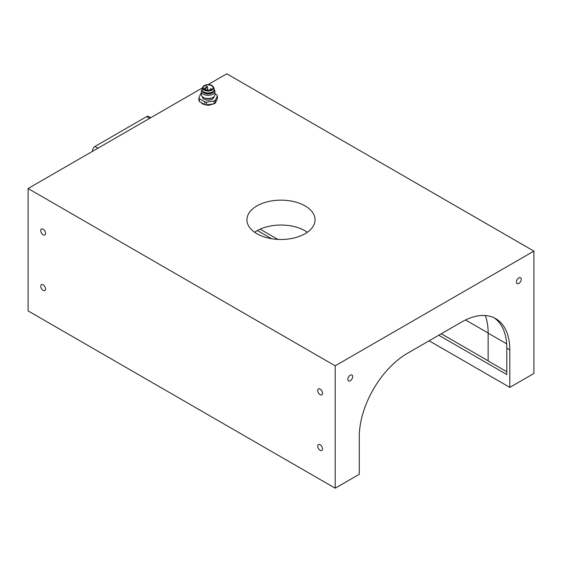 <?xml version="1.0" encoding="UTF-8"?>
<svg xmlns="http://www.w3.org/2000/svg" width="562" height="562" viewBox="0 0 562 562"><rect width="100%" height="100%" fill="white"/><g stroke="black" fill="none" stroke-linecap="round" stroke-linejoin="round"><path stroke-width="0.84" d="M335.191 488.195L359.28 474.293L359.28 436.744A68.121 39.333 -60 0 1 407.45 353.308L461.641 322.019A68.121 39.333 -60 0 1 495.705 318.647A68.121 39.333 -60 0 1 509.811 349.831L509.811 387.38L533.9 373.477L533.9 251.102L335.191 365.827L335.191 488.195L28.1 310.898L28.1 188.523L202.552 87.805M208.052 84.63L226.809 73.805L533.9 251.102M509.811 387.38L429.129 340.797M438.76 335.233L506.805 374.517L506.805 348.096A68.121 39.333 -60 0 0 494.167 317.839M257.403 230.525L271.579 238.71M335.191 365.827L28.1 188.523M305.089 233.722A34.064 19.663 0 0 0 315.064 219.812A34.064 19.663 0 0 0 281 200.149A34.064 19.663 0 0 0 246.936 219.812A34.064 19.663 0 0 0 267.962 237.986A34.064 19.663 0 0 0 305.089 233.722M45.564 288.994A3.407 1.967 -120 0 0 44.075 285.566A3.407 1.967 -120 0 0 41.447 284.653A3.407 1.967 -120 0 0 41.447 288.587A3.407 1.967 -120 0 0 44.855 290.554A3.407 1.967 -120 0 0 45.564 288.994M322.546 448.912A3.407 1.967 -120 0 0 321.064 445.483A3.407 1.967 -120 0 0 318.436 444.57A3.407 1.967 -120 0 0 318.436 448.504A3.407 1.967 -120 0 0 321.843 450.471A3.407 1.967 -120 0 0 322.546 448.912M45.564 233.37A3.407 1.967 -120 0 0 44.075 229.942A3.407 1.967 -120 0 0 41.447 229.029A3.407 1.967 -120 0 0 41.447 232.963A3.407 1.967 -120 0 0 44.855 234.93A3.407 1.967 -120 0 0 45.564 233.37M322.546 393.288A3.407 1.967 -120 0 0 321.064 389.859A3.407 1.967 -120 0 0 318.436 388.946A3.407 1.967 -120 0 0 318.436 392.88A3.407 1.967 -120 0 0 321.843 394.847A3.407 1.967 -120 0 0 322.546 393.288M518.845 277.874A3.407 1.967 120 0 0 516.619 280.874A3.407 1.967 120 0 0 517.145 283.599A3.407 1.967 120 0 0 520.553 281.632A3.407 1.967 120 0 0 520.553 277.705A3.407 1.967 120 0 0 518.845 277.874M350.245 375.212A3.407 1.967 120 0 0 348.019 378.212A3.407 1.967 120 0 0 348.545 380.945A3.407 1.967 120 0 0 351.952 378.978A3.407 1.967 120 0 0 351.952 375.044A3.407 1.967 120 0 0 350.245 375.212M485.315 315.535A71.529 41.3 -60 0 1 488.139 333.147L506.657 343.839M488.139 333.147L488.139 360.959L506.805 371.735M260.115 229.17L277.818 239.391M441.289 333.772L488.139 360.818M254.628 232.261A34.064 19.663 180 0 1 256.911 230.799A34.064 19.663 180 0 1 307.372 232.261M215.358 103.05L215.358 100.268L217.375 95.912L217.375 98.694L215.358 103.05A9.364 5.409 180 0 1 214.115 103.766L206.577 104.932A9.364 5.409 180 0 1 204.877 104.665L199.362 101.483A9.364 5.409 180 0 1 198.906 100.5L198.906 97.718L200.922 93.369A9.364 5.409 180 0 1 201.329 93.102M206.577 104.932L206.577 102.151A9.364 5.409 180 0 1 204.877 101.884L204.877 104.665M199.362 101.483L199.362 98.701A9.364 5.409 180 0 1 198.906 97.718M199.362 98.701L204.877 101.884M206.577 102.151L214.115 100.984L214.115 103.766M215.358 100.268A9.364 5.409 180 0 1 214.115 100.984M214.951 93.798L216.925 94.936A9.364 5.409 180 0 1 217.375 95.912M213.932 96.664L213.932 96.819A5.789 3.344 180 0 1 210.357 99.903A5.789 3.344 180 0 1 204.048 99.179A5.789 3.344 180 0 1 202.348 96.819L202.348 96.664M214.27 89.681A6.814 3.934 180 0 1 214.951 91.395L214.951 94.592A6.814 3.934 180 0 1 212.956 97.374L212.232 97.788A5.789 3.344 180 0 1 204.048 97.788L203.325 97.374A6.814 3.934 180 0 1 201.329 94.592L201.329 91.395A6.814 3.934 180 0 1 202.011 89.681M212.956 97.374A6.814 3.934 180 0 1 203.325 97.374L204.048 97.788M214.951 91.395A6.814 3.934 180 0 1 210.75 95.027A6.814 3.934 180 0 1 203.325 94.177A6.814 3.934 180 0 1 201.329 91.395M213.827 91.185A5.789 3.344 180 0 1 209.844 93.756A5.789 3.344 180 0 1 204.048 92.927A5.789 3.344 180 0 1 202.453 91.185M214.263 89.653A6.133 3.541 180 0 1 214.27 89.864A6.133 3.541 180 0 1 210.49 93.137A6.133 3.541 180 0 1 203.802 92.365A6.133 3.541 180 0 1 202.011 89.864A6.133 3.541 180 0 1 202.018 89.653M213.56 87.433L214.066 88.536A6.133 3.541 180 0 1 214.27 89.449A6.133 3.541 180 0 1 210.49 92.716A6.133 3.541 180 0 1 203.802 91.95A6.133 3.541 180 0 1 202.011 89.449A6.133 3.541 180 0 1 202.215 88.536L202.72 87.433M213.588 87.848A5.451 3.147 180 0 1 213.588 87.918A5.451 3.147 180 0 1 210.223 90.826A5.451 3.147 180 0 1 204.287 90.145A5.451 3.147 180 0 1 202.692 87.918A5.451 3.147 180 0 1 202.692 87.848M204.287 90.004A5.451 3.147 180 0 1 202.692 87.777A5.451 3.147 180 0 1 208.144 84.63A5.451 3.147 180 0 1 213.588 87.777A5.451 3.147 180 0 1 210.223 90.686A5.451 3.147 180 0 1 204.287 90.004M211.635 85.761A4.939 2.852 180 0 1 213.082 87.777A4.939 2.852 180 0 1 208.144 90.63A4.939 2.852 180 0 1 203.205 87.777A4.939 2.852 180 0 1 206.254 85.143A4.939 2.852 180 0 1 211.635 85.761M150.728 117.725L148.424 116.397A3.407 1.967 -60 0 0 146.724 116.566L94.936 146.464A3.407 1.967 -60 0 0 92.526 150.63L92.526 151.326M509.811 349.831L506.805 348.096M465.533 319.961L488.139 333.006M207.301 87.567A0.85 0.492 0 0 0 207.547 87.222A0.85 0.85 0 0 0 206.697 86.372A0.85 0.85 0 0 0 205.847 87.222A0.85 0.492 0 0 0 206.092 87.567A0.85 0.492 0 0 0 207.301 87.567M206.092 86.871A0.85 0.492 0 0 0 205.847 87.222L205.847 88.599M205.699 89.358A0.85 0.492 -0 0 0 205.952 89.014A0.85 0.85 0 0 0 205.102 88.164A0.85 0.85 0 0 0 204.245 89.014A0.85 0.492 -0 0 0 204.498 89.358A0.85 0.492 -0 0 0 205.699 89.358M204.498 88.663A0.85 0.492 -0 0 0 204.245 89.014L204.245 89.534M207.09 90.159A0.85 0.492 0 0 0 206.837 90.51A0.85 0.492 0 0 0 206.837 90.531L206.837 90.51A0.85 0.85 0 0 1 207.687 89.653A0.85 0.85 0 0 1 208.544 90.51A0.85 0.492 0 0 1 208.516 90.623M211.46 89.892A0.85 0.492 0 0 0 211.642 89.583A0.85 0.85 0 0 0 210.792 88.733A0.85 0.85 0 0 0 209.935 89.583A0.85 0.492 0 0 0 210.188 89.934A0.85 0.492 0 0 0 211.2 90.018M210.188 89.239A0.85 0.492 0 0 0 209.935 89.583L209.935 90.433M92.526 150.63L93.13 150.981M146.724 116.566L149.731 118.301M94.936 146.464L97.95 148.199M213.96 103.787L208.242 105.389L202.812 104.096L200.908 102.375M202.011 89.449L202.011 89.864M214.27 89.449L214.27 89.864M207.547 89.667L207.547 87.222M205.952 90.334L205.952 89.014"/></g></svg>
